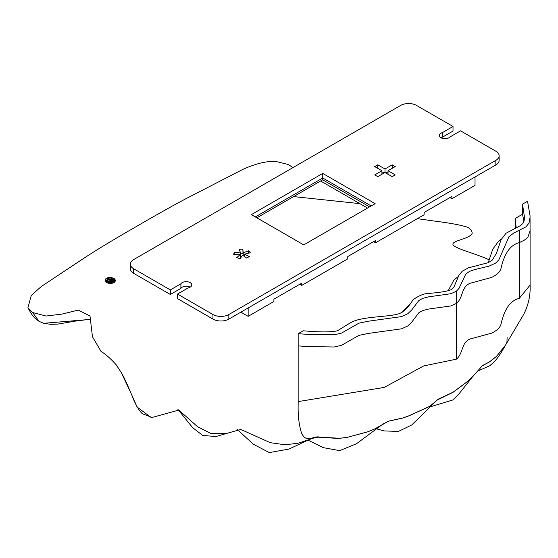 <?xml version="1.0" encoding="UTF-8"?>
<svg xmlns="http://www.w3.org/2000/svg" width="558" height="558" viewBox="0 0 558 558"><rect width="100%" height="100%" fill="white"/><g stroke="black" fill="none" stroke-linecap="round" stroke-linejoin="round"><path stroke-width="0.84" d="M112.897 282.892L109.096 282.069L106.676 282.599M107.15 282.829L109.947 282.494L112.472 283.108M113.902 282.139L110.993 280.688L106.669 281.065L105.622 281.769M105.839 281.999L107.345 281.232L111.795 281.309L113.679 282.348M105.106 280.123L106.69 278.421L111.021 278.058L114.299 280.039L114.557 281.023L113.79 282.669M114.829 281.909A5.768 3.334 180 0 1 112.723 283.129C108.44 283.827 105.908 282.934 105.113 280.444A4.729 2.727 180 0 1 105.106 280.242A4.729 2.727 180 0 1 110.184 277.521C114.488 277.975 116.036 279.439 114.836 281.916M112.053 283.276L114.069 281.943L114.55 280.604L113.951 279.133L110.184 277.521M108.217 282.578L110.763 282.592M113.539 281.804L113.965 282.062M108.294 281.037L110.812 281.079M105.106 280.514L105.762 280.116M113.525 280.269L114.523 280.946M114.557 280.981L115.081 281.56M105.113 280.639L105.497 280.381M108.036 279.551L110.512 279.502M113.909 280.625L114.502 281.065M114.55 281.106L115.039 281.623M113.581 278.784L115.346 280.444M108.461 277.961L110.979 278.051M113.916 279.098L115.346 280.604M114.557 282.132L114.474 281.567M114.397 281.378L112.702 279.732L108.301 279.084L105.162 280.953M105.246 281.183L109.131 279.432L113.33 280.528L114.299 281.588M114.397 281.79L114.516 282.188M40.413 322.008L39.018 321.338L32.636 312.529L46.091 316.03L62.091 314.091L78.336 310.053L89.998 316.037L92.475 336.774L101.082 351.505C105.469 354.044 110.498 358.473 116.176 364.806L121.246 372.5L131.611 394.562C134.82 403.392 138.349 409.76 142.213 413.666L151.581 417.245L153.122 417.168L178.811 410.095L197.581 426.724L210.785 433.42L226.499 433.475L240.77 429.423L270.281 442.682L281.392 444.266L290.181 444.182L298.132 443.205L314.97 437.632L318.478 437.193L337.646 438.407L346.532 437.556L367.68 431.871L375.095 428.83L388.354 421.262L402.82 418.061L409.119 415.78L429.862 406.322L436.126 401.062M489.199 259.847L488.201 259.379C477.243 254.274 457.295 249.154 453.41 245.36C449.511 240.54 469.794 239.438 472.18 233.251C471.915 229.694 469.152 227.336 463.893 226.178C457.762 224.476 447.907 222.768 434.326 221.052L417.349 218.666M437.291 400.009L453.131 392.253L467.834 381.295L472.87 376.392M481.973 365.978L489.785 361.758L496.376 356.534L505.89 344.656L506.943 342.284L507.11 337.541M90.745 319.357L43.636 323.312L39.018 321.338L34.666 317.858C33.096 316.56 30.843 313.191 27.9 307.758L32.636 312.529M292.922 167.63L288.395 164.526L276.238 161.548C267.366 160.809 256.338 163.375 243.162 169.241L187.69 197.79C174.528 204.646 154.468 215.932 127.51 231.64C106.515 243.867 98.089 249.07 85.29 257.315L41.327 286.477L31.318 295.412L27.9 307.758M359.861 203.642L293.613 196.59M515.634 227.978L515.083 218.527L522.511 214.23L522.511 204.158L527.533 201.257L530.051 215.765L530.058 230.698L527.959 237.094L524.415 240.1L519.261 242.66C510.451 244.809 504.383 253.332 501.056 268.231C500.24 271.683 497.094 274.752 491.619 277.445L470.338 283.206C460.803 286.896 463.552 297.728 456.339 303.461L456.339 291.255L459.053 288.333L465.686 274.236L469.376 271.439L474.607 269.591L489.003 266.166L495.671 263.062L498.852 259.889L508.952 236.718L513.604 233.139L525.866 226.904L529.019 223.137L530.093 217.188M438.253 399.179L429.834 406.259L409.098 415.717L402.792 417.998L388.326 421.199L375.067 428.767L367.652 431.808L348.478 437.06L340.101 438.295L319.629 437.102C313.38 435.463 306.412 443.868 301.522 432.966C299.011 425.182 297.888 415.612 298.16 404.25L298.174 333.677L303.189 330.782C320.09 332.282 331.522 332.268 337.485 330.734L350.215 322.929C360.775 316.128 388.891 317.286 399.333 313.624C404.271 311.455 408.833 306.83 413.025 299.751C419.232 295.426 424.589 293.313 429.095 293.403C441.504 292.35 449.099 290.976 451.882 289.281L454.024 286.847L458.85 275.373L462.205 271.272L468.295 267.882L488.048 262.727L491.961 260.516L496.334 253.499L501.147 239.556L506.071 233.23L520.342 225.662L522.846 223.549L524.157 220.612L524.485 217.188L522.511 204.158M401.753 312.682L409.251 304.689M523.941 221.442L522.511 214.23M515.083 218.527L516.199 227.727M501.433 238.984L498.643 241.112L492.777 249.189L488.229 262.651M458.202 276.615L453.905 280.025L448.102 290.885M298.174 401.6L384.267 387.398L423.592 365.964L456.339 359.178C463.552 353.444 460.803 342.605 470.338 338.915L491.619 333.161C497.094 330.469 500.24 327.393 501.056 323.947C504.383 309.048 510.451 300.525 519.261 298.37L530.093 285.11L530.093 229.401M438.351 399.11L453.103 392.19L467.813 381.233L472.333 377.048M482.14 365.818L489.764 361.696L496.355 356.478L500.833 351.289L505.862 344.593L522.1 317.049C524.353 313.575 530.672 301.808 530.1 286.254L530.086 284.74M298.174 333.684L306.907 334.319L334.179 334.793L341.496 333.112L358.885 323.187L368.357 321.206L401.537 316.609L407.71 313.798L411.804 309.85L418.891 300.476L422.776 298.328L428.642 296.842L450.836 293.731L456.339 291.255M495.846 164.945A11.216 6.473 0 0 0 499.131 160.369L499.131 155.787A11.216 6.473 180 0 1 495.846 160.369L495.846 164.945L228.829 319.106L228.829 314.531L495.846 160.369M190.139 287.189A5.608 3.236 0 0 0 180.897 288.381L180.897 283.806L170.323 289.909L133.655 268.74A11.216 6.473 180 0 1 130.37 264.157A11.216 6.473 180 0 1 133.655 259.582L400.672 105.42A11.216 6.473 180 0 1 416.533 105.42L453.019 126.485L442.445 132.588A5.608 3.236 180 0 0 439.369 135.475A5.608 3.236 180 0 0 443.68 138.628A5.608 3.236 180 0 0 449.985 136.94L460.559 130.837L495.846 151.211A11.216 6.473 180 0 1 499.131 155.787M180.897 283.806A5.608 3.236 180 0 1 187.139 281.713A5.608 3.236 180 0 1 191.778 284.901A5.608 3.236 180 0 1 188.074 287.949L177.5 294.052L177.5 298.628L212.968 319.106A11.216 6.473 0 0 0 228.829 319.106M228.829 314.531A11.216 6.473 180 0 1 212.968 314.531L177.5 294.052M375.143 203.663L303.74 244.892L251.337 214.635L322.74 173.412L375.143 203.663M381.937 170.755L374.683 166.57L377.752 164.798L384.999 168.983L392.197 164.826L395.224 166.577L388.033 170.734L395.224 174.884L392.162 176.656L384.964 172.499L377.773 176.656L374.739 174.905L381.937 170.755L381.937 174.249M242.814 249.07L243.211 252.767L248.645 250.8L250.375 252.76L244.453 254.148L249.293 256.541L246.678 258.047L242.625 255.222L240.093 258.675L236.704 257.67L240.198 254.497L233.683 254.315L234.325 252.181L240.672 253.004L239.152 249.405L242.814 249.07L243.121 255.585M453.019 126.485L453.019 131.067L442.445 137.17A5.608 3.236 0 0 0 441.015 137.77M130.37 264.157L130.37 268.74A11.216 6.473 0 0 0 133.655 273.315L170.323 294.484L170.323 289.909M180.897 288.381L170.323 294.484M442.445 132.588L442.445 137.17M248.157 307.953L248.157 316.344L273.915 301.473L273.915 299.186L301.766 283.108L301.766 285.396L299.786 284.252M248.157 316.344L240.889 312.145M475.025 176.97L475.025 185.368L451.896 198.718L449.915 197.574M301.766 285.396L347.78 258.828L347.78 256.541L375.576 240.498L375.576 242.779L424.101 214.767L424.101 212.479L451.896 196.43L451.896 198.718M375.576 242.779L373.595 241.642M240.672 253.848L242.814 253.646M240.198 257.51L240.672 257.58L240.672 253.004M385.899 173.043L388.033 171.815M381.937 171.794L384.064 173.022M322.677 178.03L322.677 179.809L369.57 206.879M322.677 179.809L256.847 217.815M320.627 180.994L367.52 208.064M371.182 205.951L322.74 177.988L322.74 173.412M322.74 177.988L255.299 216.929M377.752 164.798L377.752 168.335M384.999 168.983L384.999 172.52M392.197 164.826L392.197 168.328M388.033 170.734L388.033 174.27M243.211 252.767L243.211 255.662M248.645 250.8L248.645 253.227M244.453 254.148L244.453 256.568M240.198 254.497L240.198 258.549M234.325 252.181L234.325 254.35M519.261 298.37L519.261 230.447M456.339 359.178L456.339 303.461L450.836 305.937L428.642 309.048L422.776 310.534L418.891 312.682L411.804 322.057L407.71 326.012L401.537 328.822L368.357 333.419L358.885 335.4L341.496 345.325L334.179 346.999L306.907 346.532L298.174 345.89M212.968 314.531L212.968 319.106M133.655 273.315L133.655 268.74M114.557 280.604L114.557 281.023M236.864 429.13L253.444 444.294L269.34 452.58L289.03 449.064L309.76 439.299M313.24 438.072L312.11 438.421M307.918 440.081L323.249 447.642L339.648 450.634L356.485 443.75L383.778 423.445M411.818 424.889L434.208 402.967M430.337 406.817L452.998 399.919L459.053 393.746L471.587 378.066M477.139 371.293L489.708 365.769C496.634 359.84 497.841 358.32 505.89 344.656M216.511 436.377L226.499 433.475M150.82 417.245L137.108 407.054L130.558 392.267C125.264 379.593 123.151 375.855 121.246 372.5M90.808 319.769L87.655 319.553L75.197 321.122L57.997 324.079L50.931 324.337L43.845 323.375M177.911 409.412L192.615 427.63L202.7 435.421L215.681 436.544M376.211 428.767L384.204 430.915L398.419 431.446L411.644 425.029M472.04 377.417L483.095 364.876"/></g></svg>
